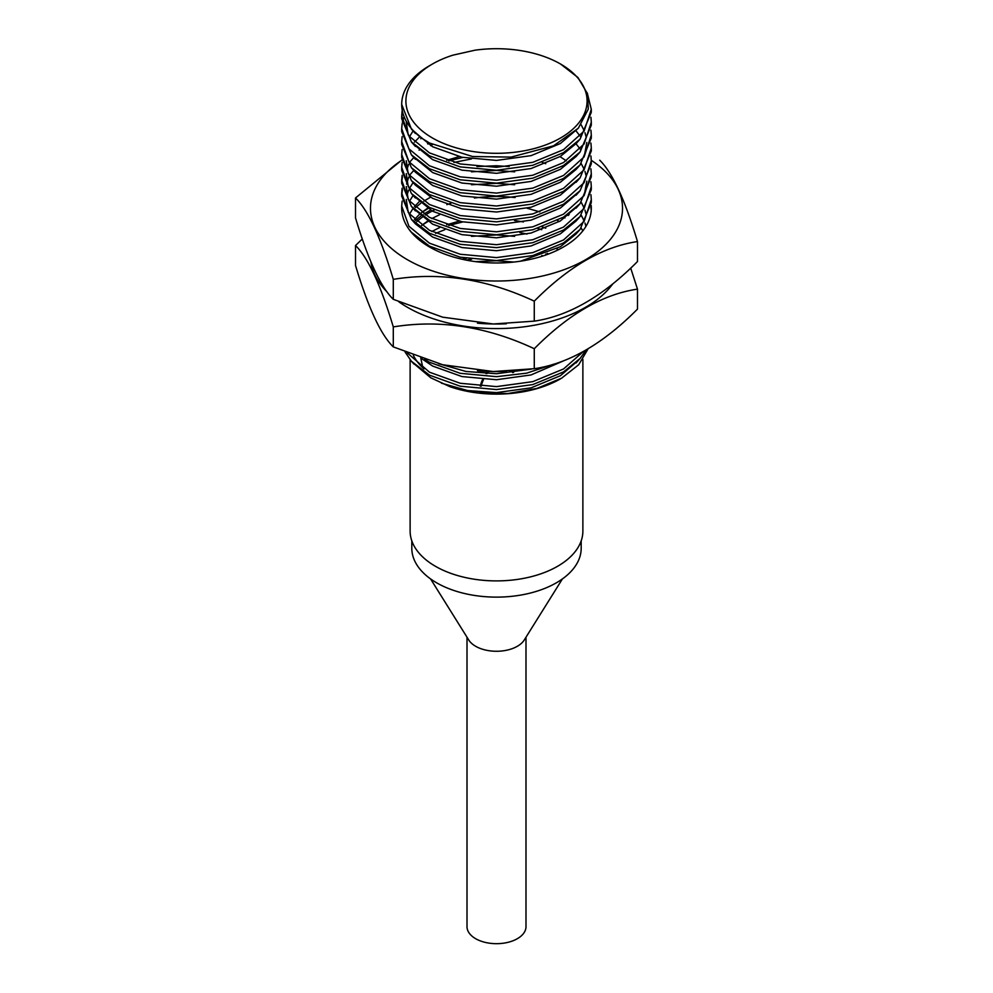 <?xml version="1.0" encoding="UTF-8"?>
<svg xmlns="http://www.w3.org/2000/svg" width="993" height="993" viewBox="0 0 993 993"><rect width="100%" height="100%" fill="white"/><g stroke="black" fill="none" stroke-linecap="round" stroke-linejoin="round"><path stroke-width="1.49" d="M432.451 137.99A90.586 52.294 0 0 0 560.548 137.99A90.586 52.294 0 0 0 560.548 64.024L577.914 77.479L587.484 93.677L588.29 109.081L578.336 128.209L553.511 145.822L511.097 157.093L472.544 156.522L429.535 143.017L422.621 138.747L411.425 129.053L401.706 104.451A94.794 54.727 180 0 1 427.4 66.978L432.439 64.024A90.586 52.294 0 0 0 432.451 137.99M560.548 64.024A90.586 52.294 0 0 0 474.952 50.209L452.882 55.174A90.586 52.294 0 0 0 432.439 64.024M560.561 378.805A90.586 52.294 180 0 1 450.015 386.711L477.869 392.905L507.944 393.526L536.903 388.424L561.628 378.172L578.671 364.766L588.03 348.94M481.183 386.227A22.74 13.132 -60 0 1 483.554 379.475M486.918 373.641A22.74 13.132 -60 0 1 488.581 371.419M513.592 372.449A24.192 13.964 120 0 0 513.493 370.96M562.423 578.919L524.242 640.013A29.492 17.03 180 0 1 475.647 646.282A29.492 17.03 180 0 1 468.758 640.013L430.577 578.919M525.992 637.208L525.992 926.655A29.492 17.03 180 0 1 507.783 942.382A29.492 17.03 180 0 1 475.647 938.695A29.492 17.03 180 0 1 467.008 926.655L467.008 637.208M581.19 540.837L581.19 548.235A84.69 48.893 180 0 1 528.909 593.404A84.69 48.893 180 0 1 436.622 582.804A84.69 48.893 180 0 1 411.81 548.235L411.81 540.837M582.879 359.441L582.879 531.032A86.379 49.861 180 0 1 529.554 577.107A86.379 49.861 180 0 1 435.43 566.295A86.379 49.861 180 0 1 410.121 531.032L410.121 359.739M583.114 351.758L563.528 368.974L532.782 381.647L496.5 386.612L460.218 383.261L429.472 372.201L407.291 352.912M586.18 350.032L580.061 358.473L563.528 371.916L532.782 384.589L496.5 389.566L460.218 386.203L429.472 375.143L411.425 361.266L405.094 352.019M587.248 92.92L591.294 109.354L584.083 131.101L563.528 149.658L532.782 162.331L496.5 167.308L460.218 163.944L429.472 152.885L408.917 135.942L401.706 115.796L402.128 110.819M591.294 109.354L591.294 112.296L580.061 139.169L563.528 152.612L532.782 165.285L496.5 170.25L460.218 166.898L429.472 155.839L411.425 141.949L401.706 118.75L401.706 115.796M590.934 117.273L591.294 122.251L584.083 143.997L563.528 162.567L532.782 175.24L496.5 180.205L460.218 176.841L429.472 165.794L408.917 148.838L401.706 128.705L402.128 123.728M591.294 122.251L591.294 125.192L580.061 152.066L563.528 165.508L532.782 178.181L496.5 183.159L460.218 179.795L429.472 168.736L411.425 154.858L401.706 131.647L401.706 128.705M590.934 130.17L591.294 135.147L584.083 156.906L563.528 175.463L532.782 188.136L496.5 193.101L460.218 189.75L429.472 178.69L408.917 161.735L401.706 141.602L402.128 136.624M591.294 135.147L591.294 138.101L580.061 164.962L563.528 178.417L532.782 191.078L496.5 196.055L460.218 192.692L429.472 181.632L411.425 167.755L401.706 144.544L401.706 141.602M590.934 143.079L591.294 148.056L584.083 169.803L563.528 188.36L532.782 201.033L496.5 206.01L460.218 202.646L429.472 191.587L408.917 174.644L401.706 154.498L402.128 149.521M591.294 148.056L591.294 150.998L580.061 177.871L563.528 191.314L532.782 203.987L496.5 208.952L460.218 205.601L429.472 194.541L411.425 180.652L401.706 157.453L401.706 154.498M590.934 155.975L591.294 160.953L584.083 182.7L563.528 201.269L532.782 213.929L496.5 218.907L460.218 215.543L429.472 204.496L408.917 187.54L401.706 167.395L402.128 162.43M591.294 160.953L591.294 163.895L580.061 190.768L563.528 204.21L532.782 216.884L496.5 221.861L460.218 218.497L429.472 207.438L411.425 193.548L401.706 170.349L401.706 167.395M590.934 168.872L591.294 173.849L584.083 195.609L563.528 214.165L532.782 226.838L496.5 231.803L460.218 228.452L429.472 217.393L408.917 200.437L401.706 180.304L402.128 175.327M591.294 173.849L591.294 176.804L580.061 203.664L563.528 217.119L532.782 229.78L496.5 234.758L460.218 231.394L429.472 220.334L411.425 206.457L401.706 183.246L401.706 180.304M590.934 181.781L591.294 186.746L584.083 208.505L563.528 227.062L532.782 239.735L496.5 244.712L460.218 241.349L429.472 230.289L408.917 213.346L401.706 193.201L402.128 188.223M591.294 186.746L591.294 189.7L580.061 216.573L563.528 230.016L532.782 242.689L496.5 247.654L460.218 244.303L429.472 233.243L411.425 219.354L401.706 196.155L401.706 193.201M590.934 194.678L591.294 199.655L584.083 221.402L563.528 239.971L532.782 252.632L496.5 257.609L460.218 254.245L429.472 243.186L408.917 226.243L401.706 206.097L402.128 201.132M591.294 199.655L591.294 202.597L580.061 229.47L563.528 242.913L532.782 255.586L496.5 260.563L460.218 257.199L429.472 246.14L411.425 232.25L408.806 229.048M590.934 207.574L591.232 210.367M580.979 215.506L582.407 217.268M568.269 214.029L569.212 214.699M531.342 369.111L496.5 373.716L465.99 371.469L438.472 363.624M553.97 364.108L526.662 373.157L496.5 376.67L460.218 373.306L429.472 362.246L424.594 359.354M422.621 138.747A94.794 54.727 180 0 1 401.706 104.451M401.743 117.273L402.413 112.296M402.413 122.251L403.952 117.273M420.784 138.747L421.69 138.101M428.008 144.035L429.684 143.104M401.743 181.781L402.413 176.804M409.712 162.082L413.907 157.453M430.552 145.574L432.476 144.581M401.743 194.678L402.413 189.7M409.712 174.991L413.808 170.436M448.762 160.953L462.788 157.428M542.228 162.43L545.753 163.696M453.888 162.43L471.476 158.942M471.476 171.839L496.5 170.448L514.647 171.839M415.459 207.574L420.784 203.242M423.862 201.132L430.552 197.185M471.476 184.748L496.5 183.345L514.647 184.748M421.69 212.552L428.008 208.53M415.459 220.483L420.784 216.151M423.862 214.029L430.552 210.082M421.69 225.448L428.008 221.439M557.507 220.483L559.431 221.501M448.762 225.448L462.788 221.936M514.486 220.483L523.398 221.936M542.228 226.925L545.753 228.191M435.642 233.38L444.827 229.706M537.66 228.402L541.756 229.718M471.476 236.346L496.5 234.944L514.647 236.346M556.725 248.833L558.414 249.702M545.753 253.997L547.131 254.518M541.756 255.511L543.01 255.946M465.916 260.054L471.625 259.185M475.647 261.643L496.5 260.749L513.915 262.053M487.526 371.382A24.192 13.964 120 0 0 485.925 373.591M482.648 379.413A24.192 13.964 120 0 0 480.264 386.153M512.4 371.034A22.74 13.132 -60 0 1 512.549 372.586M412.666 362.606L430.788 377.812L450.015 386.711M424.011 368.937A86.379 49.861 180 0 1 413.349 355.308M563.403 360.906L531.069 374.944L496.5 379.723L461.931 376.558L432.625 366.057L420.771 358.039L422.869 367.882M578.336 128.196L560.375 143.526L531.069 155.64L496.5 160.419L461.931 157.254L432.625 146.753L413.535 131.287M580.061 139.169L576.089 143.625L560.375 156.422L531.069 168.537L496.5 173.316L461.931 170.151L432.625 159.65L413.535 144.184M408.185 134.924L406.261 121.99M580.061 152.066L576.089 156.522L560.375 169.331L531.069 181.434L496.5 186.212L461.931 183.047L432.625 172.546L413.535 157.08M581.141 124.758L584.244 130.828M584.964 132.727L586.193 137.282M586.813 142.458L584.207 156.72M580.061 164.962L576.089 169.431L560.375 182.228L531.069 194.343L496.5 199.121L461.931 195.956L432.625 185.455L415.397 172.211L411.425 167.755M409.501 136.699L413.138 130.89M575.99 130.828L580.135 136.128M577.963 180.093L560.375 195.124L531.069 207.239L496.5 212.018L461.931 208.853L432.625 198.352L415.397 185.12L411.425 180.652M408.185 173.626L406.261 160.692M414.453 142.136L419.778 136.699M575.99 143.737L580.135 149.024M577.963 193.002L560.375 208.033L531.069 220.136L496.5 224.914L461.931 221.749L432.625 211.248L413.535 195.782M408.185 186.523L406.261 173.589M406.907 169.53L408.644 164.317M419.12 150.179L419.778 149.595M427.549 143.737L429.088 142.769M581.228 163.609L584.244 169.53M584.964 171.429L586.193 175.984M586.813 181.16L584.207 195.422M577.963 205.899L560.375 220.93L531.069 233.045L496.5 237.823L461.931 234.658L432.625 224.157L413.535 208.691M408.185 199.432L406.261 186.485M406.571 184.077L408.644 177.213M560.04 156.633L566.308 160.816M580.061 216.573L576.089 221.029L560.375 233.827L531.069 245.941L496.5 250.72L461.931 247.555L432.625 237.054L415.397 223.822L411.425 219.354M408.185 212.328L406.261 199.394M406.907 195.336L408.644 190.122M409.501 188.298L413.1 182.538M446.701 160.283L459.188 156.633M580.061 229.47L576.089 233.926L560.375 246.736L520.444 261.209M409.501 201.194L413.1 195.447M476.963 166.551L496.5 165.757L509.148 166.551M581.228 202.311L584.244 208.232M584.964 210.131L586.193 214.687M409.501 214.103L413.138 208.294M414.453 206.643L419.12 201.79M581.228 215.208L584.256 221.154M584.964 223.04L585.932 226.404M414.453 219.54L419.12 214.687M421.64 212.514L427.549 208.232M581.228 228.117L582.804 230.91M421.64 225.423L427.549 221.141M431.756 218.597L439.626 214.687M527.06 208.232L539.82 211.881M431.756 231.506L439.626 227.583M446.701 224.79L459.188 221.141M428.455 246.363L429.125 245.954M519.86 232.561L527.06 234.038M547.23 253.389L548.595 253.972M461.956 259.223L466.288 258.366M577.963 360.707L560.375 375.739L531.069 387.853L496.5 392.62L467.604 390.547L441.488 383.186M370.935 262.028A126.024 72.762 0 0 0 387.022 291.855M398.801 301.785A126.024 72.762 0 0 0 407.391 307.271A126.024 72.762 0 0 0 612.78 283.874M362.296 238.978L355.519 245.519C368.043 257.708 380.642 284.83 393.29 326.908C440.036 319.336 487.029 326.61 534.271 348.717L534.271 368.701L493.322 371.543L442.655 364.741L393.29 346.892C380.766 334.703 368.18 307.582 355.519 265.503L355.519 245.519M477.459 370.749A126.024 72.762 0 0 0 493.422 371.556A126.024 72.762 0 0 0 499.578 371.556A126.024 72.762 0 0 0 506.343 371.357M534.271 348.717C568.629 314.073 603.036 294.213 637.481 289.137L637.481 309.121C603.036 343.814 568.629 363.674 534.271 368.701M393.29 326.908L393.29 346.892M637.481 289.137L630.704 268.098M564.943 217.951A94.794 54.727 0 0 0 563.528 217.119M401.83 160.221A126.024 72.762 0 0 0 407.391 259.707A126.024 72.762 0 0 0 582.63 261.37A126.024 72.762 0 0 0 591.294 160.307M401.817 160.059L355.519 197.955C368.043 210.144 380.642 237.265 393.29 279.343C440.036 271.772 487.029 279.045 534.271 301.152L534.271 321.136L493.322 323.979L442.655 317.177L393.29 299.327C380.766 287.138 368.18 260.017 355.519 217.939L355.519 197.955M477.459 323.184A126.024 72.762 0 0 0 493.422 323.991A126.024 72.762 0 0 0 499.578 323.991A126.024 72.762 0 0 0 506.343 323.792M534.271 301.152C568.629 266.509 603.036 246.649 637.481 241.572L637.481 261.556C603.036 296.249 568.629 316.109 534.271 321.136M515.082 197.582A94.794 54.727 0 0 0 474.393 198.029M450.946 203.255A94.794 54.727 0 0 0 446.838 204.632M434.351 209.92A94.794 54.727 0 0 0 425.426 215.034M423.204 216.548A94.794 54.727 0 0 0 416.775 221.638M401.706 206.097L401.706 208.257A94.794 54.727 0 0 0 429.472 246.959A94.794 54.727 0 0 0 532.782 258.813A94.794 54.727 0 0 0 591.294 208.257A94.794 54.727 0 0 0 591.183 205.477M393.29 279.343L393.29 299.327M637.481 241.572C624.957 199.779 612.358 172.658 599.71 160.171M568.244 215.481A94.794 54.727 0 0 0 567.177 214.773M415.397 133.509L411.425 129.053M415.397 146.418L411.425 141.949M415.397 159.314L411.425 154.858M576.089 182.327L580.061 177.871M576.089 195.224L580.061 190.768M415.397 198.017L411.425 193.548M576.089 208.133L580.061 203.664M415.397 210.913L411.425 206.457M414.515 235.738L411.425 232.25M576.089 362.941L580.061 358.473M413.932 364.083L411.425 361.266"/></g></svg>
